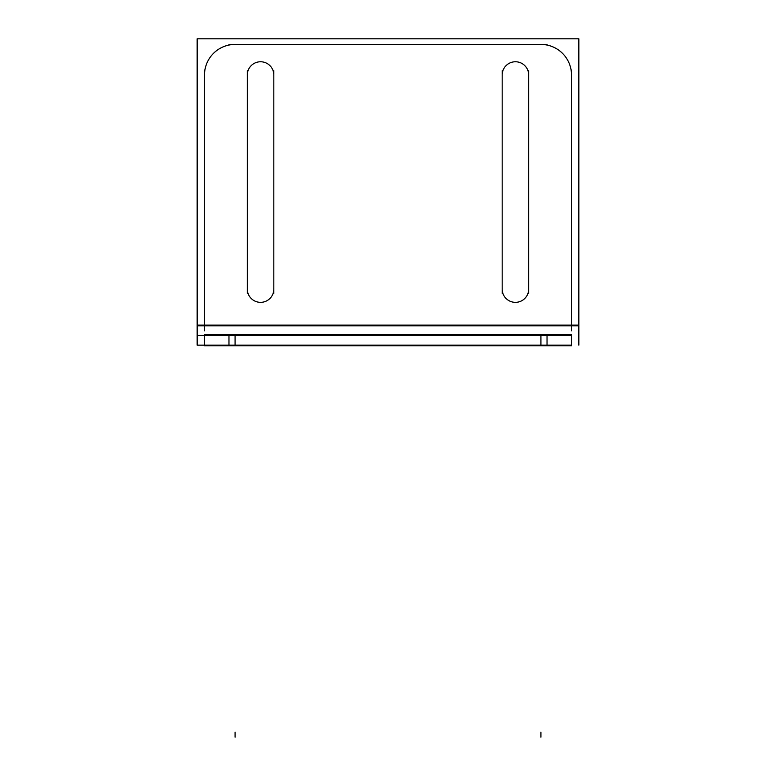 <?xml version="1.0" encoding="UTF-8"?>
<svg xmlns="http://www.w3.org/2000/svg" width="776" height="776" viewBox="0 0 776 776"><rect width="100%" height="100%" fill="white"/><g stroke="black" fill="none" stroke-linecap="round" stroke-linejoin="round"><path stroke-width="1.16" d="M204.505 345.155L197.162 345.155L197.162 335.475L571.495 335.455M197.162 345.155L571.495 345.155M228.969 345.834L204.505 345.834L204.505 334.805L228.969 334.805L228.969 345.834L547.032 345.834L547.032 334.805L228.969 334.805M547.032 334.805L571.495 334.805L571.495 345.834L547.032 345.834M578.838 345.155L578.838 38.8L197.162 38.8L197.162 325.125L578.838 325.125M502.208 288.265A13.25 13.25 0 0 0 515.429 302.349A13.25 13.25 0 0 0 528.66 288.265M247.34 288.265A13.25 13.25 0 0 0 260.571 302.349A13.25 13.25 0 0 0 273.792 288.265M247.321 70.732L247.321 293.376M273.792 75.844A13.25 13.25 0 0 0 260.571 61.76A13.25 13.25 0 0 0 247.34 75.844M273.821 293.376L273.821 70.732M528.679 293.376L528.679 70.732M528.66 75.844A13.25 13.25 0 0 0 515.429 61.76A13.25 13.25 0 0 0 502.208 75.844M502.179 70.732L502.179 293.376M571.485 75.97A30.584 30.584 0 0 0 539.96 44.445M571.495 69.995L571.495 330.809M228.969 44.426L547.032 44.426M236.04 44.445A30.584 30.584 0 0 0 204.515 75.97M204.505 330.809L204.505 69.995M204.505 335.455L197.162 335.475L197.162 325.125M235.079 345.165L235.079 335.475L235.079 345.165M540.92 345.165L540.92 335.475L540.92 345.165M571.495 325.794L204.505 325.794L571.495 325.794M235.079 737.2L235.079 732.107M540.92 737.2L540.92 732.107M540.92 345.834L540.92 334.805M578.838 325.794L197.162 325.794"/></g></svg>
